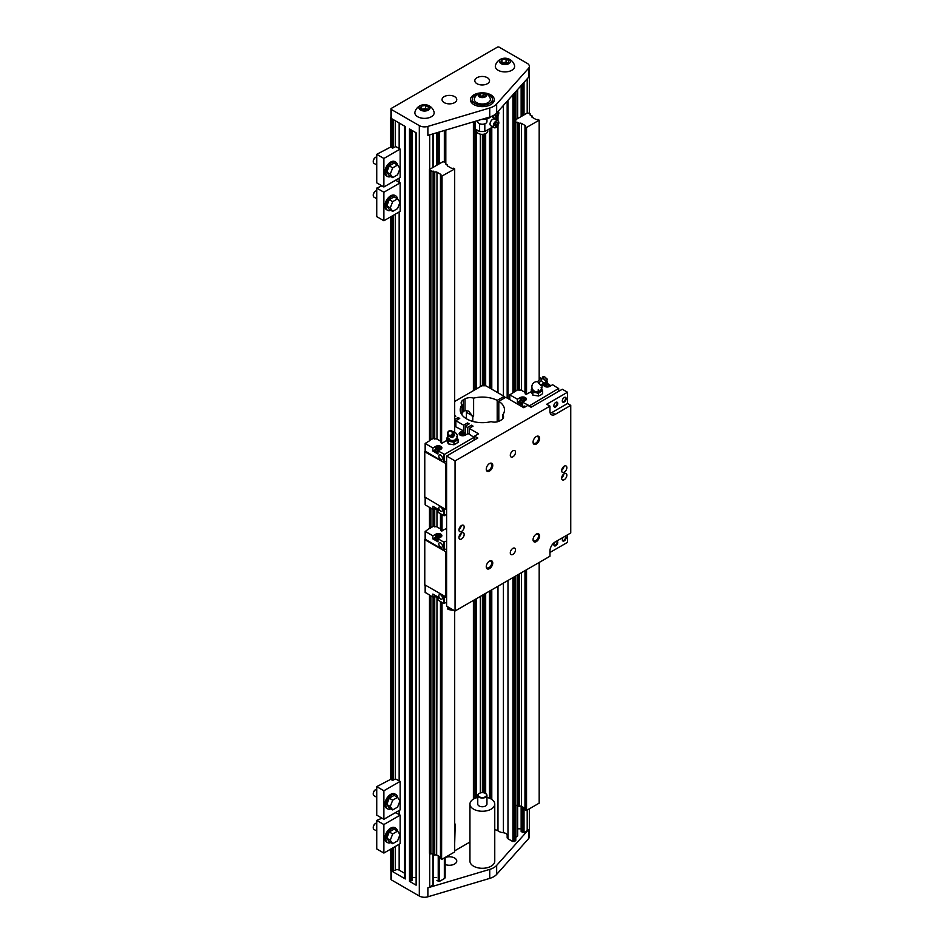 <?xml version="1.0" encoding="UTF-8"?>
<svg xmlns="http://www.w3.org/2000/svg" width="944" height="944" viewBox="0 0 944 944"><rect width="100%" height="100%" fill="white"/><g stroke="black" fill="none" stroke-linecap="round" stroke-linejoin="round"><path stroke-width="1.42" d="M500.875 62.021L503.884 63.755L507.978 63.118L509.076 60.746L506.078 59.012L501.972 59.649L500.875 62.021M507.813 63.142L506.078 62.139L502.137 62.752M441.603 176.257L454.689 168.964L453.486 168.197A1.876 1.086 180 0 1 451.126 168.056L447.621 166.038A1.876 1.086 180 0 1 447.196 165.342A1.876 1.086 180 0 1 447.515 164.74L445.78 164.032L445.485 162.321L442.937 161.707L432.895 167.501L429.485 169.472L429.485 170.345L434.736 172.115A1.876 1.086 180 0 1 436.978 172.186L440.47 174.203A1.876 1.086 180 0 1 441.025 174.97A1.876 1.086 180 0 1 440.718 175.572L441.603 176.257L441.603 443.184L442.04 176.257M440.718 601.647L440.754 858.733L441.603 859.229L441.603 602.166M446.606 528.357L441.603 530.988L441.603 514.35M441.603 859.229L442.04 602.414M442.04 530.988L442.04 514.61M433.662 596.691L433.662 854.532L434.736 855.087A1.876 1.086 180 0 1 436.978 855.146L440.47 857.164A1.876 1.086 180 0 1 440.671 857.305M429.485 595.168L429.485 853.305L433.662 854.308M442.04 859.229L454.689 851.925L454.689 610.803M454.689 432.187L454.689 168.964M436.659 855.028L436.978 597.788M440.671 529.065A1.876 1.086 0 0 0 440.47 528.935L436.978 526.917L436.978 509.972M433.662 171.56L433.662 438.488L434.736 439.031A1.876 1.086 180 0 1 436.978 439.102L436.978 172.186M436.978 526.917A1.876 1.086 0 0 0 434.736 526.846L433.662 526.292L433.662 508.887M429.485 528.251L429.485 507.365M433.662 438.264L429.485 440.447L429.485 170.345M436.93 880.61L439.526 881.354L444.341 878.581A2.761 1.593 0 0 0 445.143 877.448L445.143 857.435M390.958 870.651L390.958 879.324A1.381 0.791 0 0 0 391.359 879.891L419.313 896.033A7.351 4.248 0 0 0 427.88 896.8L427.88 887.797A7.351 4.248 0 0 0 429.709 887.018L433.166 884.811L433.166 853.99M427.88 887.797L489.735 869.389A16.083 9.287 0 0 0 496.662 865.388L528.546 829.682A7.351 4.248 0 0 1 527.2 830.732L527.2 810.058M521.147 806.247L521.147 831.452L524.026 832.573L527.2 830.732M517.666 828.797L521.147 828.797M515.778 837.328L517.666 836.03L517.666 805.208M494.762 829.811A4.59 2.655 180 0 1 497.984 830.838A8.826 5.098 0 0 0 503.4 832.75A4.59 2.655 180 0 1 507.164 835.357L507.164 837.647A2.761 1.593 0 0 0 507.978 838.768L512.911 841.611L515.778 840.49L515.778 575.97M454.689 850.839L469.947 842.024M433.166 877.578L436.659 877.578M477.758 797.432A12.414 7.163 0 0 0 473.581 799.025A12.414 7.163 0 0 0 469.947 804.087L469.947 861.129A12.414 7.163 0 0 0 482.36 868.291A12.414 7.163 0 0 0 494.762 861.129L494.762 804.087A12.414 7.163 0 0 0 491.128 799.025A12.414 7.163 0 0 0 486.951 797.432M445.143 864.48A7.351 4.248 0 0 0 452.778 864.787A7.351 4.248 0 0 0 456.754 861.022A7.351 4.248 0 0 0 452.778 857.246A7.351 4.248 0 0 0 445.143 857.553M528.546 68.287L528.546 77.29L496.662 112.997A16.083 9.287 180 0 1 489.735 116.997L427.88 135.405L427.88 126.402A7.351 4.248 180 0 1 419.313 125.623L391.359 109.492A1.381 0.791 180 0 1 391.359 108.371L497.311 47.2A1.381 0.791 180 0 1 499.258 47.2L527.2 63.331A7.351 4.248 180 0 1 529.36 66.34A7.351 4.248 180 0 1 528.546 68.287L496.662 103.993A16.083 9.287 180 0 1 489.735 107.994L427.88 126.402M507.164 398.097L507.164 101.22L507.164 398.097M515.778 119.652L527.425 112.926L529.985 113.54L530.28 115.239L532.003 115.959A1.876 1.086 0 0 0 531.696 116.56A1.876 1.086 0 0 0 532.121 117.245L535.626 119.274A1.876 1.086 0 0 0 537.986 119.404L539.177 120.183L526.54 127.475L525.206 126.779A1.876 1.086 0 0 0 525.513 126.189A1.876 1.086 0 0 0 524.97 125.422L521.466 123.404A1.876 1.086 0 0 0 519.235 123.334L515.778 122.248M404.528 873.235L399.159 870.132A2.761 1.593 180 0 0 395.265 870.132L392.02 871.265L405.342 878.958L405.342 126.567L392.02 118.873L392.02 147.771M416.127 132.797L409.495 128.962L409.495 881.354L416.127 885.189L416.127 132.797M390.958 117.233L390.45 117.752L391.359 118.496A1.381 0.791 180 0 1 390.958 117.929L390.958 108.926M390.45 849.281L390.45 870.132L391.359 870.887L391.359 879.891M415.856 132.644L416.127 885.189M412.363 877.578L415.856 877.578M409.495 881.354L412.363 880.233L412.363 130.626M404.528 126.095L404.528 877.826A2.761 1.593 0 0 0 405.342 878.958M427.88 896.8L489.735 878.392A16.083 9.287 0 0 0 496.662 874.392L528.546 838.685A7.351 4.248 0 0 0 529.36 836.738L529.36 808.819M493.653 101.987A11.953 6.903 0 0 0 492.473 100.56M472.248 100.56A11.953 6.903 0 0 0 471.068 101.987M477.841 94.14A10.113 5.841 0 0 0 472.248 99.356A10.113 5.841 0 0 0 475.21 103.486A10.113 5.841 0 0 0 486.231 104.749A10.113 5.841 0 0 0 492.473 99.356A10.113 5.841 0 0 0 486.88 94.14M476.673 102.648A8.048 4.649 0 0 0 486.136 103.462A8.048 4.649 0 0 0 490.255 98.471A8.331 8.331 0 0 0 474.466 98.471A8.048 4.649 0 0 0 476.673 102.648M434.039 111.923A9.652 5.57 180 0 1 428.895 117.764A9.652 5.57 180 0 1 417.685 116.737A9.652 5.57 180 0 1 414.982 111.923A9.888 9.888 0 0 1 434.039 111.923M483.281 92.854A11.953 6.903 180 0 1 494.314 99.734A11.953 6.903 180 0 1 486.927 106.106A11.953 6.903 180 0 1 473.912 104.619A11.953 6.903 180 0 1 470.407 99.734A11.953 6.903 180 0 1 481.44 92.854M487.364 77.703A7.351 4.248 0 0 0 479.351 76.783A7.351 4.248 0 0 0 474.808 80.712A7.351 4.248 0 0 0 482.16 84.96A7.351 4.248 0 0 0 489.523 80.712A7.351 4.248 0 0 0 487.364 77.703M444.211 102.625A7.351 4.248 180 0 1 442.052 99.627A7.351 4.248 180 0 1 449.403 95.379A7.351 4.248 180 0 1 456.754 99.627A7.351 4.248 180 0 1 452.223 103.545A7.351 4.248 180 0 1 444.211 102.625M514.515 65.466A9.652 5.57 180 0 1 509.359 71.307A9.652 5.57 180 0 1 498.149 70.281A9.652 5.57 180 0 1 495.447 65.466A9.888 9.888 0 0 1 514.515 65.466M481.523 119.44A10.113 5.841 0 0 0 491.128 116.525M469.947 804.087A12.414 7.163 0 0 0 482.36 811.25A12.414 7.163 0 0 0 494.762 804.087M539.177 562.459L539.177 803.143L526.54 810.448L525.159 809.834L525.206 570.518L525.242 809.952M525.159 808.524A1.876 1.086 0 0 0 524.97 808.383L521.466 806.365A1.876 1.086 0 0 0 519.235 806.294L518.15 805.751L518.15 574.589L518.15 805.527L515.778 805.208M530.115 115.015L530.115 113.717M525.159 392.468A1.876 1.086 0 0 0 524.97 392.338L521.466 390.32A1.876 1.086 0 0 0 519.235 390.25L518.15 389.707L518.15 122.567M518.15 389.707L518.15 122.779M521.418 831.817L521.466 572.678M521.466 390.32L521.466 123.404M526.091 810.448L526.091 570.011M531.319 391.642L526.091 394.391L526.091 127.475M526.54 810.448L526.54 569.751M526.54 394.391L526.54 127.475M539.177 380.019L539.177 120.183M477.758 120.561L477.758 121.575A4.59 2.655 0 0 0 479.104 123.452A4.59 2.655 0 0 0 485.605 123.452A4.59 2.655 0 0 0 486.951 121.575L486.951 118.814M479.245 123.522A4.224 2.443 0 0 0 479.363 123.605L479.363 123.605A4.224 2.443 0 0 0 485.346 123.605A4.224 2.443 0 0 0 485.476 123.522M501.972 59.649L501.972 62.658M506.078 59.012L506.078 62.139M501.075 63.637A5.511 3.186 0 0 0 510.303 62.21A5.511 3.186 0 0 0 503.553 58.304A5.511 3.186 0 0 0 501.075 63.637M427.349 109.598L425.614 108.595L421.673 109.209M421.508 106.106L420.41 108.477L423.408 110.212L427.514 109.575L428.611 107.203L425.614 105.468L421.508 106.106L421.508 109.115M425.614 105.468L425.614 108.595M420.611 110.094A5.511 3.186 0 0 0 429.839 108.666A5.511 3.186 0 0 0 423.089 104.76A5.511 3.186 0 0 0 420.611 110.094M479.434 96.925A4.142 2.384 0 0 0 486.349 95.851A4.142 2.384 0 0 0 481.287 92.925A4.142 2.384 0 0 0 479.434 96.925M479.281 95.71L481.534 97.008L484.614 96.536L485.44 94.754L483.186 93.456L480.107 93.928L479.281 95.71M483.186 93.456L483.186 95.792L480.225 96.253M484.484 96.548L483.186 95.792M480.107 93.928L480.107 96.182M479.245 793.432A4.59 2.655 0 0 0 479.104 793.515A4.59 2.655 0 0 0 477.758 795.391L477.758 804.087A4.59 2.655 0 0 0 479.104 805.964A4.59 2.655 0 0 0 484.119 806.542A4.59 2.655 0 0 0 486.951 804.087L486.951 795.391A4.59 2.655 0 0 0 485.605 793.515A4.59 2.655 0 0 0 485.476 793.432M477.758 795.391A4.59 2.655 0 0 0 479.104 797.267A4.59 2.655 0 0 0 484.119 797.833A4.59 2.655 0 0 0 486.951 795.391M479.104 793.515L479.363 793.361A4.224 2.443 0 0 0 479.363 796.807A4.224 2.443 0 0 0 485.346 796.807A4.224 2.443 0 0 0 485.346 793.361A4.224 2.443 0 0 0 479.363 793.361L479.104 793.515M498.81 421.319L498.81 401.318L505.795 397.294L523.826 407.714L527.861 405.377L531.106 407.253L562.305 389.247L567.509 392.244L546.706 404.256L549.951 406.132L549.951 411.383A7.351 4.248 120 0 0 551.473 414.746A7.351 4.248 120 0 0 555.155 414.392L570.754 405.377L570.754 532.971L555.155 541.974A7.351 4.248 -60 0 0 549.951 550.977L549.951 556.24L455.055 611.016L455.055 460.92L549.951 406.132M567.509 534.847L567.509 542.352L549.951 552.476M454.689 419.478L458.111 417.508L459.74 418.44L455.846 420.694L463.646 425.189L467.54 422.947L469.168 423.88L465.262 426.133L467.54 427.443L471.434 425.189L473.062 426.133L469.168 428.387L478.584 433.827L474.561 436.152L477.806 438.028L446.606 456.035L446.606 606.142L455.055 611.016M466.1 410.392A7.351 4.248 120 0 1 466.43 412.327L466.43 418.77M472.779 421.413L472.779 416.363L468.672 411.136L465.003 410.605A7.351 4.248 120 0 0 464.165 411.006A7.351 4.248 120 0 0 463.315 411.572L462.005 413.201M502.715 418.876L502.715 414.935A7.351 4.248 180 0 1 503.553 416.906A7.351 4.248 180 0 1 501.406 419.903L499.718 420.882A7.351 4.248 180 0 1 491.092 421.638A22.149 12.791 180 0 1 460.212 409.885A22.149 12.791 180 0 1 462.005 404.834A7.351 4.248 180 0 1 461.156 402.864A7.351 4.248 180 0 1 463.315 399.867L465.003 398.887A7.351 4.248 180 0 1 473.617 398.132A22.149 12.791 180 0 1 497.193 400.386L504.167 396.362L504.167 398.238M471.717 415.749A7.351 4.248 0 0 1 473.617 416.139L473.617 398.132M454.689 401.471L481.9 385.754L485.806 385.754L504.167 396.362M473.617 416.139A22.149 12.791 0 0 0 472.779 416.363M497.193 400.386L497.193 421.826M498.81 419.183A2.761 1.593 -60 0 1 498.125 417.862A2.761 1.593 -60 0 1 498.81 415.738M498.81 401.318A22.149 12.791 180 0 1 504.509 409.885A22.149 12.791 180 0 1 502.715 414.935M462.005 414.935L462.005 404.834M446.606 456.035L455.055 460.92M454.689 416.859L455.846 416.186L454.689 415.525M469.168 428.387L469.168 434.122M465.262 426.133L465.262 433.721M467.54 427.443L467.54 433.862M498.125 417.637A2.266 1.31 120 0 0 498.585 418.487A2.266 1.31 120 0 0 498.81 418.57M474.561 436.152L474.561 439.904M461.557 525.466A3.682 2.124 -60 0 1 463.398 525.277A3.682 2.124 -60 0 1 463.398 529.525A3.682 2.124 -60 0 1 459.716 531.649A3.682 2.124 -60 0 1 459.162 528.699A3.682 2.124 -60 0 1 461.557 525.466M461.557 538.977A3.682 2.124 120 0 0 463.964 535.732A3.682 2.124 120 0 0 463.398 532.782A3.682 2.124 120 0 0 459.716 534.906A3.682 2.124 120 0 0 459.716 539.154A3.682 2.124 120 0 0 461.557 538.977M564.252 466.171A3.682 2.124 120 0 0 561.857 469.416A3.682 2.124 120 0 0 562.412 472.354A3.682 2.124 120 0 0 566.093 470.242A3.682 2.124 120 0 0 566.093 465.994A3.682 2.124 120 0 0 564.252 466.171M564.252 479.682A3.682 2.124 -60 0 1 562.412 479.859A3.682 2.124 -60 0 1 562.412 475.623A3.682 2.124 -60 0 1 566.093 473.499A3.682 2.124 -60 0 1 566.66 476.437A3.682 2.124 -60 0 1 564.252 479.682M489.511 463.551A4.59 2.655 -60 0 1 492.756 465.427A4.59 2.655 -60 0 1 489.511 471.056A4.59 2.655 -60 0 1 486.254 469.18A4.59 2.655 -60 0 1 489.511 463.551L488.98 463.846M489.511 568.618A4.59 2.655 120 0 0 492.756 562.99A4.59 2.655 120 0 0 489.511 561.114A4.59 2.655 120 0 0 486.254 566.742A4.59 2.655 120 0 0 489.511 568.618M536.31 436.529L536.31 436.529A4.59 2.655 120 0 0 533.053 442.158A4.59 2.655 120 0 0 536.31 444.034A4.59 2.655 120 0 0 539.555 438.405A4.59 2.655 120 0 0 536.31 436.529L535.779 436.836M536.31 541.596A4.59 2.655 -60 0 1 533.053 539.72A4.59 2.655 -60 0 1 536.31 534.092A4.59 2.655 -60 0 1 539.555 535.968A4.59 2.655 -60 0 1 536.31 541.596M512.911 450.784A3.682 2.124 120 0 0 510.503 454.029A3.682 2.124 120 0 0 511.058 456.979A3.682 2.124 120 0 0 514.751 454.855A3.682 2.124 120 0 0 514.751 450.595A3.682 2.124 120 0 0 512.911 450.784M512.911 554.364A3.682 2.124 -60 0 1 511.058 554.553A3.682 2.124 -60 0 1 511.058 550.293A3.682 2.124 -60 0 1 514.751 548.169A3.682 2.124 -60 0 1 515.318 551.119A3.682 2.124 -60 0 1 512.911 554.364M570.754 405.377L567.509 403.501L567.509 392.244M458.111 417.508L458.111 419.384M455.846 420.694L455.846 426.428M467.54 422.947L467.54 424.824M463.646 425.189L463.646 432.73M471.434 425.189L471.434 427.066M424.776 584.796L446.606 597.304M435.562 595.593L432.895 597.139L432.895 594.059L437.969 596.986L437.969 600.065L443.881 603.476L446.606 602.272M425.296 592.372L432.895 597.139M450.335 608.29L447.562 608.16L447.975 609.411L452.27 610.225L447.975 609.411M442.453 597.93A2.572 1.487 60 0 1 441.922 599.098A2.572 1.487 60 0 1 439.939 598.413A2.572 1.487 60 0 1 438.807 595.817A2.572 1.487 60 0 1 439.349 594.649A2.572 1.487 60 0 1 441.332 595.334A2.572 1.487 60 0 1 442.453 597.93M438.889 597.965L437.603 598L437.603 596.785L437.603 598L436.671 597.623L435.727 595.699L435.727 596.915M432.895 535.814L435.762 534.174A3.587 2.065 180 0 1 440.824 534.174A3.587 2.065 180 0 1 441.875 535.637A3.587 2.065 180 0 1 440.824 537.101L437.969 538.753L437.969 541.821L432.895 538.894L432.895 535.814L425.296 531.425L425.296 539.307L443.881 550.045L446.606 548.842M446.606 540.959L443.881 542.163L437.969 538.753M441.603 530.988L440.718 530.292M433.662 526.068L429.485 528.628M425.296 531.425L429.485 528.262M435.337 537.49L432.895 538.894M438.807 543.968A2.572 1.487 60 0 1 439.349 542.788A2.572 1.487 60 0 1 441.332 543.473A2.572 1.487 60 0 1 442.453 546.069A2.572 1.487 60 0 1 441.922 547.237A2.572 1.487 60 0 1 439.939 546.552A2.572 1.487 60 0 1 438.807 543.968M437.969 540.558A3.221 1.853 180 0 1 436.022 540.027A3.221 1.853 180 0 1 435.078 538.705A3.221 1.853 180 0 1 435.101 538.469M435.727 537.101A3.221 1.853 0 0 0 435.078 538.222A3.221 1.853 0 0 0 436.022 539.531A3.221 1.853 0 0 0 437.969 540.074M435.727 537.112A3.127 1.805 0 0 0 436.081 539.425A3.127 1.805 0 0 0 437.969 539.944M435.727 538.54L435.727 536.463L437.603 537.537L437.603 539.626L437.603 537.537L438.889 537.171A2.301 1.322 180 0 1 436.671 536.829A2.301 1.322 180 0 1 436.069 535.555A2.301 1.322 180 0 1 437.697 534.611L436.423 534.977A2.655 1.534 0 0 0 436.411 534.977L435.727 538.54L437.969 539.567M438.984 534.587A2.655 1.534 0 0 0 438.972 534.587L437.697 534.611A2.301 1.322 180 0 1 439.916 534.953L438.984 534.587M440.848 535.673A2.655 1.534 0 0 0 440.848 535.661L439.916 534.953A2.301 1.322 180 0 1 440.506 536.239A2.301 1.322 180 0 1 438.889 537.171L440.164 537.478L440.848 535.673L440.848 537.077M437.32 536.463A1.381 0.791 180 0 1 439.267 535.331A1.381 0.791 180 0 1 437.32 536.463M425.154 539.012L424.776 539.614L445.804 551.744L445.804 597.304M445.804 551.744L446.606 551.744M446.606 461.026L443.881 462.23L425.296 451.126M425.154 451.197L424.776 451.798L446.606 463.941M429.485 440.824L425.154 443.432L432.895 448.011L432.895 451.09L437.969 454.017L437.969 450.937L444.53 454.347L474.041 437.32L474.041 440.199M454.689 426.275L463.056 430.594L460.2 432.246A3.587 2.065 0 0 0 459.15 433.709A3.587 2.065 0 0 0 460.2 435.172A3.587 2.065 0 0 0 465.262 435.172L468.13 433.52L474.041 437.32M442.453 458.253A2.572 1.487 -120 0 0 441.332 455.669A2.572 1.487 -120 0 0 439.349 454.973A2.572 1.487 -120 0 0 438.807 456.153A2.572 1.487 -120 0 0 439.939 458.749A2.572 1.487 -120 0 0 441.922 459.433A2.572 1.487 -120 0 0 442.453 458.253M437.969 450.937L440.824 449.285A3.587 2.065 0 0 0 441.875 447.822A3.587 2.065 0 0 0 440.824 446.359A3.587 2.065 0 0 0 435.762 446.359L432.895 448.011M432.895 451.09L435.337 449.674M435.101 450.654A3.221 1.853 0 0 0 435.078 450.902A3.221 1.853 0 0 0 436.022 452.211A3.221 1.853 0 0 0 437.969 452.742M437.969 452.259A3.221 1.853 180 0 1 436.022 451.728A3.221 1.853 180 0 1 435.078 450.406A3.221 1.853 180 0 1 435.727 449.285A3.127 1.805 180 0 0 436.081 451.61A3.127 1.805 180 0 0 437.969 452.129M463.056 432.635L463.056 430.594M462.041 435.739L460.165 434.535L460.849 433.06L462.135 432.694A2.301 1.322 0 0 0 460.507 433.626A2.301 1.322 0 0 0 461.109 434.913A2.301 1.322 0 0 0 463.327 435.255L462.041 435.75M464.601 435.479L463.327 435.255A2.301 1.322 0 0 0 464.955 434.323L464.601 435.479M463.41 432.659A2.655 1.534 180 0 1 463.421 432.659L464.354 433.036A2.301 1.322 0 0 0 462.135 432.694L463.41 432.659M465.298 435.16L465.298 433.744A2.655 1.534 180 0 1 465.298 433.744L464.955 434.323A2.301 1.322 0 0 0 464.354 433.036L465.286 433.744M442.04 443.184L446.819 440.423M440.718 442.488L441.603 443.184M436.978 439.102L440.47 441.119A1.876 1.086 180 0 1 440.671 441.249M447.775 437.414A5.05 2.915 0 0 0 447.574 439.267L448.329 441.273L453.97 442.146L458.1 439.762L458.1 442.394L453.97 444.777L448.329 443.904L446.819 440.647L446.819 438.016L447.574 439.267A5.05 2.915 0 0 0 451.149 441.332A5.05 2.915 0 0 0 456.035 440.577A5.05 2.915 0 0 0 457.344 437.756L456.589 436.506M458.1 439.762L457.344 437.756A5.05 2.915 0 0 0 457.144 437.414M447.716 437.249L446.819 438.016M450.748 440.27A5.05 5.05 0 0 1 447.609 434.087A5.05 5.05 0 0 0 449.816 439.821L449.816 439.821A3.623 2.1 0 0 0 451.527 440.411A3.623 2.1 0 0 0 455.102 439.821L455.94 438.96M453.97 442.146L453.97 444.777M448.329 441.273L448.329 443.904M452.459 431.384A5.05 3.988 24.9 0 1 457.344 436.27A5.05 3.988 24.9 0 1 457.049 437.638A5.05 5.05 0 0 1 455.102 439.821M448.483 435.526L448.872 436.411L451.952 436.883L453.993 434.441L452.955 431.526L451.256 431.125M449.816 436.128A2.832 2.738 135 0 1 447.598 432.954A2.832 2.738 135 0 1 450.843 430.629A2.832 2.738 135 0 1 453.061 433.803A2.832 2.738 135 0 1 449.816 436.128M449.722 435.314A2.195 2.124 135 0 1 448.011 432.848A2.195 2.124 135 0 1 450.524 431.042A2.195 2.124 135 0 1 452.247 433.508A2.195 2.124 135 0 1 449.722 435.314M452.955 431.526L454.666 435.125L453.686 436.388L452.624 437.568L448.872 436.411M452.624 437.568L451.952 436.883M454.666 435.125L453.993 434.441M463.705 433.414A1.381 0.791 0 0 0 461.758 434.535A1.381 0.791 0 0 0 463.705 433.414M437.969 451.763L435.727 450.736L435.727 448.648L435.727 450.736M438.972 446.772A2.655 1.534 180 0 1 438.984 446.772L440.848 447.857L440.164 449.332L437.603 449.733L437.603 451.81L437.603 449.733L436.671 449.025A2.301 1.322 0 0 0 438.889 449.368A2.301 1.322 0 0 0 440.506 448.424A2.301 1.322 0 0 0 439.916 447.149A2.301 1.322 0 0 0 437.697 446.807L438.972 446.772M436.423 447.173L437.697 446.807A2.301 1.322 0 0 0 436.069 447.739L436.411 447.173A2.655 1.534 180 0 1 436.423 447.173M440.848 449.273L440.848 447.857M435.727 448.648L436.069 447.739A2.301 1.322 0 0 0 436.671 449.025L435.727 448.648M439.267 447.527A1.381 0.791 0 0 0 437.32 448.648A1.381 0.791 0 0 0 439.267 447.527M446.606 514.468L443.881 515.672L437.969 512.25L437.969 509.182L432.895 506.255L432.895 509.323L435.562 507.789M432.895 509.323L425.296 504.934L425.296 497.653M438.807 508.014A2.572 1.487 -120 0 0 439.939 510.598A2.572 1.487 -120 0 0 441.922 511.294A2.572 1.487 -120 0 0 442.453 510.114A2.572 1.487 -120 0 0 441.332 507.53A2.572 1.487 -120 0 0 439.349 506.834A2.572 1.487 -120 0 0 438.807 508.014M435.727 509.099L435.727 509.111A2.655 1.534 0 0 0 435.727 509.111L437.603 510.185L437.603 508.969L437.603 510.185L438.889 510.161M424.776 496.981L445.804 509.5L445.804 463.941M445.804 509.5L446.606 509.5M549.786 384.963L548.853 384.255A2.301 1.322 180 0 1 549.443 385.541A2.301 1.322 180 0 1 547.815 386.474L549.101 386.698L549.786 384.963L549.786 386.379L552.618 384.739L558.529 388.527L529.029 406.062M517.395 399.229L520.25 397.577A3.587 2.065 180 0 1 525.324 397.577A3.587 2.065 180 0 1 526.374 399.041A3.587 2.065 180 0 1 525.324 400.504L522.457 402.156L522.457 405.236L517.395 402.309L517.395 399.229L509.784 394.84L509.784 399.607M529.029 405.566L522.457 402.156M549.762 386.391A3.587 2.065 180 0 1 544.688 386.391A3.587 2.065 180 0 1 543.638 384.928A3.587 2.065 180 0 1 543.756 384.42M544.723 383.453L547.555 381.813L547.555 383.854M539.177 377.494L541.514 378.332M546.139 380.998L547.555 381.813M526.091 394.391L525.206 393.707M518.15 389.483L509.784 394.84M532.829 395.123L538.469 395.996L540.534 395.17L542.599 393.613L542.599 390.969L540.534 391.795A5.05 2.915 180 0 1 535.649 392.551L532.829 392.48L532.829 395.123L531.319 391.866L531.319 389.235L532.204 388.468M541.644 388.633A5.05 2.915 180 0 1 541.844 388.975A5.05 2.915 180 0 1 540.534 391.795L538.469 393.353L538.469 395.996M538.469 393.353L535.649 392.551A5.05 2.915 180 0 1 532.074 390.486A5.05 2.915 180 0 1 532.274 388.633M532.829 392.48L531.319 389.235M541.089 387.724L542.599 390.969M541.903 385.695A5.05 5.05 0 0 1 539.59 391.04A3.623 2.1 180 0 1 537.891 391.63A3.623 2.1 180 0 1 534.316 391.04L534.316 391.04A5.05 5.05 0 0 1 537.974 381.777M538.068 382.167L538.068 382.143A2.761 0.708 45 0 0 538.068 382.167A2.761 0.708 45 0 0 538.151 382.355A2.761 0.708 45 0 0 539.708 384.338A2.761 0.708 45 0 0 541.526 385.612L541.526 385.612M538.151 382.355L541.018 385.258L543.543 382.733L541.254 380.55L541.455 379.04L540.428 378.768L541.903 379.181M537.903 381.293L540.428 378.768M542.67 377.942L545.75 381.01M544.192 376.42L543.012 376.715A2.832 0.732 45 0 0 542.859 376.88A2.832 0.732 45 0 0 542.977 377.435A2.832 0.732 45 0 0 544.865 379.736A2.832 0.732 45 0 0 546.812 380.833A2.832 0.732 45 0 0 546.965 380.668L547.166 379.051L544.192 376.42L547.26 379.488M545.726 381.105L545.018 383.146L543.543 382.733M541.596 385.636L541.018 385.258L542.493 385.671L545.018 383.146M538.729 383.075L541.254 380.55M519.825 400.893L517.395 402.309M522.457 403.961A3.221 1.853 180 0 1 520.51 403.43A3.221 1.853 180 0 1 519.566 402.12A3.221 1.853 180 0 1 519.601 401.873M522.457 403.348A3.127 1.805 0 0 1 520.581 402.828A3.127 1.805 0 0 1 520.227 400.516A3.221 1.853 0 0 0 519.566 401.625A3.221 1.853 0 0 0 520.51 402.946A3.221 1.853 0 0 0 522.457 403.477M523.306 407.407A2.572 1.487 60 0 1 523.306 407.371A2.572 1.487 60 0 1 523.837 406.191A2.572 1.487 60 0 1 525.607 406.675M520.227 401.955L520.227 401.943A2.655 1.534 180 0 1 520.227 401.943L522.457 402.982M525.348 399.076L523.472 397.99L520.911 398.38A2.655 1.534 0 0 0 520.911 398.392L520.569 398.958A2.301 1.322 180 0 1 522.197 398.026A2.301 1.322 180 0 1 524.416 398.368A2.301 1.322 180 0 1 525.006 399.642L525.348 400.492M524.663 400.551L525.006 399.642A2.301 1.322 180 0 1 523.377 400.586L524.663 400.551M520.227 399.867L521.159 400.244A2.301 1.322 180 0 1 520.569 398.958L520.227 399.867M522.103 403.029L522.103 400.952L522.103 403.029M522.103 400.952L523.377 400.586A2.301 1.322 180 0 1 521.159 400.244L522.103 400.952M521.808 399.867A1.381 0.791 180 0 1 523.767 398.734A1.381 0.791 180 0 1 521.808 399.867M458.985 529.549A3.682 2.124 120 0 0 461.215 525.69M544.664 385.754L546.541 386.839L547.815 386.474A2.301 1.322 180 0 1 545.597 386.131A2.301 1.322 180 0 1 545.007 384.845L544.664 385.754M545.349 384.279L545.007 384.845A2.301 1.322 180 0 1 546.635 383.913L545.349 384.279M547.909 383.878L546.635 383.913A2.301 1.322 180 0 1 548.853 384.255L547.909 383.878M546.246 385.754A1.381 0.791 180 0 1 548.204 384.633A1.381 0.791 180 0 1 546.246 385.754M461.215 533.195A3.682 2.124 -60 0 1 458.985 537.053M563.91 466.407A3.682 2.124 -60 0 1 561.68 470.265M561.68 477.77A3.682 2.124 120 0 0 563.91 473.912M486.266 468.849A3.847 2.218 120 0 0 487.057 470.324A3.847 2.218 120 0 0 488.98 470.136A3.847 2.218 120 0 0 491.494 466.749A3.847 2.218 120 0 0 490.904 463.657A3.847 2.218 120 0 0 489.228 463.716M489.228 561.291A3.847 2.218 -60 0 1 490.904 561.232A3.847 2.218 -60 0 1 491.494 564.311A3.847 2.218 -60 0 1 488.98 567.698A3.847 2.218 -60 0 1 487.057 567.899A3.847 2.218 -60 0 1 486.266 566.412M536.027 436.694A3.847 2.218 -60 0 1 537.702 436.647A3.847 2.218 -60 0 1 538.292 439.727A3.847 2.218 -60 0 1 535.779 443.114A3.847 2.218 -60 0 1 533.856 443.314A3.847 2.218 -60 0 1 533.065 441.827M533.065 539.402A3.847 2.218 120 0 0 533.856 540.877A3.847 2.218 120 0 0 535.779 540.688A3.847 2.218 120 0 0 538.292 537.289A3.847 2.218 120 0 0 537.702 534.21A3.847 2.218 120 0 0 536.027 534.269M555.615 402.498A2.266 1.31 -60 0 1 556.582 402.474A2.266 1.31 -60 0 1 556.925 404.28A2.266 1.31 -60 0 1 555.45 406.274A2.266 1.31 -60 0 1 554.317 406.38A2.266 1.31 -60 0 1 553.868 405.542M555.804 406.888A2.761 1.593 120 0 0 557.751 403.501A2.761 1.593 120 0 0 555.804 402.38A2.761 1.593 120 0 0 553.857 405.755A2.761 1.593 120 0 0 555.804 406.888M564.064 397.613A2.266 1.31 -60 0 1 565.031 397.589A2.266 1.31 -60 0 1 565.373 399.406A2.266 1.31 -60 0 1 563.898 401.401A2.266 1.31 -60 0 1 562.777 401.507A2.266 1.31 -60 0 1 562.317 400.657M564.252 402.002A2.761 1.593 120 0 0 566.199 398.628A2.761 1.593 120 0 0 564.252 397.507A2.761 1.593 120 0 0 562.305 400.881A2.761 1.593 120 0 0 564.252 402.002M553.868 544.381A2.266 1.31 120 0 0 554.317 545.231A2.266 1.31 120 0 0 556.582 543.921A2.266 1.31 120 0 0 556.582 541.313A2.266 1.31 120 0 0 556.417 541.242M556.877 540.983A2.761 1.593 -60 0 1 556.724 544.924A2.761 1.593 -60 0 1 553.857 544.605A2.761 1.593 -60 0 1 554.694 542.257M562.317 539.508A2.266 1.31 120 0 0 562.777 540.357A2.266 1.31 120 0 0 565.031 539.048A2.266 1.31 120 0 0 565.031 536.44A2.266 1.31 120 0 0 564.866 536.369M565.326 536.098A2.761 1.593 -60 0 1 565.173 540.051A2.761 1.593 -60 0 1 562.305 539.72A2.761 1.593 -60 0 1 563.179 537.348M550.234 413.153A7.351 4.248 120 0 0 551.91 412.516L567.509 403.501M496.709 120.148L496.709 117.257M492.803 126.921L484.815 131.535L479.611 131.535L475.068 128.903L475.068 121.363M498.007 120.903L494.762 119.027A3.906 2.254 120 0 0 492.803 119.215A3.906 2.254 120 0 0 490.255 122.661A3.906 2.254 120 0 0 490.856 125.788L494.101 127.664A3.906 2.254 -60 0 1 493.5 124.537A3.906 2.254 -60 0 1 496.06 121.092A3.906 2.254 -60 0 1 498.007 120.903A3.906 2.254 -60 0 1 498.007 125.41A3.906 2.254 -60 0 1 494.101 127.664M484.815 131.535L484.815 123.865M479.611 131.535L479.611 123.735M494.739 114.908L495.352 114.212M494.739 124.667L495.742 122.968M497.559 123.416L496.804 125.351L495.305 126.225L494.55 125.151L495.305 123.216L496.804 122.354L497.559 123.416L496.261 122.673M496.804 125.351L495.187 124.419M496.898 112.725L497.559 113.658L496.568 113.091M497.559 113.658L496.804 115.593L495.187 114.661M496.804 115.593L495.305 116.466L494.868 114.578M498.196 111.274A3.906 2.254 -60 0 1 497.913 115.829A3.906 2.254 -60 0 1 494.101 117.917A3.906 2.254 -60 0 1 493.334 115.534M487.729 129.847L487.729 131.157A5.511 3.186 180 0 1 484.319 134.095A5.511 3.186 180 0 1 478.313 133.411A5.511 3.186 180 0 1 476.696 131.157L476.696 129.847M454.689 824.383L454.689 820.784M454.689 843.145L455.209 824.088M397.471 831.074A8.272 4.779 120 0 0 395.831 828.266A8.272 4.779 120 0 0 391.689 828.667A8.272 4.779 120 0 0 386.285 835.959A8.272 4.779 120 0 0 387.547 842.591A8.272 4.779 120 0 0 390.804 842.614M397.577 831.121L394.132 829.139L389.247 831.959L386.816 838.237L389.247 841.706L392.692 843.7L397.577 840.88L400.008 834.602L397.577 831.121L392.692 833.941L390.261 840.231L386.816 838.237M392.669 814.224L395.784 812.642L400.138 815.156L383.889 824.537L376.739 820.419L381.942 818.165M392.692 833.941L389.247 831.959M390.261 840.231L392.692 843.7M375.629 823.404A3.103 1.794 120 0 0 375.441 823.51L375.441 823.51A3.103 1.794 120 0 0 373.246 827.31A3.103 1.794 120 0 0 373.258 827.534M376.739 822.944A3.682 2.124 120 0 0 375.842 823.274L375.842 823.274A3.682 2.124 120 0 0 373.246 827.782A3.682 2.124 120 0 0 374.013 829.457L376.739 831.039M400.138 815.156L400.138 843.676L383.889 853.057L376.739 848.939L376.739 820.419M395.831 828.266L394.852 827.699A8.272 4.779 120 0 0 390.71 828.112A8.272 4.779 120 0 0 385.305 835.393A8.272 4.779 120 0 0 386.58 842.024L387.547 842.591M383.889 824.537L383.889 853.057M397.471 797.291A8.272 4.779 120 0 0 395.831 794.482A8.272 4.779 120 0 0 391.689 794.895A8.272 4.779 120 0 0 386.285 802.188A8.272 4.779 120 0 0 387.547 808.819A8.272 4.779 120 0 0 390.804 808.843M397.577 797.35L394.132 795.367L389.247 798.187L386.816 804.465L389.247 807.934L392.692 809.928L397.577 807.108L400.008 800.819L397.577 797.35L392.692 800.17L390.261 806.459L386.816 804.465M395.394 778.871L400.138 781.384L383.889 790.765L376.739 786.647L390.71 779.319L392.669 780.452L395.394 778.871M392.692 800.17L389.247 798.187M390.261 806.459L392.692 809.928M375.629 789.632A3.103 1.794 120 0 0 375.441 789.739L375.441 789.739A3.103 1.794 120 0 0 373.246 793.538A3.103 1.794 120 0 0 373.258 793.751M376.739 789.172A3.682 2.124 120 0 0 375.842 789.503L375.842 789.503A3.682 2.124 120 0 0 373.246 794.01A3.682 2.124 120 0 0 374.013 795.686L376.739 797.267M400.138 781.384L400.138 809.905L383.889 819.286L376.739 815.156L376.739 786.647M395.831 794.482L394.852 793.928A8.272 4.779 120 0 0 390.71 794.329A8.272 4.779 120 0 0 385.305 801.621A8.272 4.779 120 0 0 386.58 808.253L387.547 808.819M383.889 790.765L383.889 819.286M390.804 176.528A8.272 4.779 -60 0 1 387.547 176.504A8.272 4.779 -60 0 1 387.547 166.958A8.272 4.779 -60 0 1 395.831 162.179A8.272 4.779 -60 0 1 397.471 164.988M389.247 175.631L386.816 172.162L389.247 165.873L394.132 163.064L397.577 165.047L400.008 168.516L397.577 174.805L392.692 177.625L389.247 175.631M400.138 149.081L383.889 158.462L376.739 154.332L376.739 182.853L383.889 186.983L400.138 177.602L400.138 149.081L395.784 146.568L392.669 148.137L390.71 147.016L390.71 118.118M392.692 177.625L390.261 174.144L386.816 172.162M390.261 174.144L392.692 167.867L397.577 165.047M373.258 161.448A3.103 1.794 -60 0 1 373.246 161.235A3.103 1.794 -60 0 1 375.441 157.436A3.103 1.794 -60 0 1 375.629 157.329M376.739 164.964L374.013 163.383A3.682 2.124 -60 0 1 373.246 161.695A3.682 2.124 -60 0 1 375.842 157.2A3.682 2.124 -60 0 1 376.739 156.857M387.547 176.504L386.58 175.95A8.272 4.779 -60 0 1 386.58 166.392A8.272 4.779 -60 0 1 394.852 161.613L395.831 162.179M383.889 186.983L383.889 158.462M392.692 167.867L389.247 165.873M376.739 154.332L390.71 147.016M390.804 210.3A8.272 4.779 -60 0 1 387.547 210.288A8.272 4.779 -60 0 1 387.547 200.73A8.272 4.779 -60 0 1 395.831 195.951A8.272 4.779 -60 0 1 397.471 198.759M389.247 209.403L386.816 205.934L389.247 199.644L394.132 196.836L397.577 198.818L400.008 202.287L397.577 208.577L392.692 211.397L389.247 209.403M400.138 182.853L383.889 192.234L376.739 188.104L376.739 216.624L383.889 220.754L400.138 211.373L400.138 182.853L395.784 180.339L392.669 181.921M392.692 211.397L390.261 207.928L386.816 205.934M390.261 207.928L392.692 201.638L397.577 198.818M373.258 195.219A3.103 1.794 -60 0 1 373.246 195.007A3.103 1.794 -60 0 1 375.441 191.207A3.103 1.794 -60 0 1 375.629 191.101M376.739 198.736L374.013 197.154A3.682 2.124 -60 0 1 373.246 195.467A3.682 2.124 -60 0 1 375.842 190.971A3.682 2.124 -60 0 1 376.739 190.641M387.547 210.288L386.58 209.721A8.272 4.779 -60 0 1 386.58 200.163A8.272 4.779 -60 0 1 394.852 195.396L395.831 195.951M383.889 220.754L383.889 192.234M392.692 201.638L389.247 199.644M376.739 188.104L381.942 185.862M440.754 858.733L440.754 601.67M440.754 530.493L440.754 513.855L440.718 530.469M440.754 442.689L440.754 175.761L440.718 442.665M440.47 857.164L440.47 601.505M440.47 528.935L440.47 513.701M440.47 441.119L440.47 174.203M434.736 855.087L434.736 596.077M434.736 526.846L434.736 508.261M434.736 439.031L434.736 172.115M434.393 855.063L434.393 596.278M434.393 526.823L434.393 508.462M434.393 439.019L434.393 172.091M433.792 854.721L433.792 596.62M433.792 526.481L433.792 508.804M433.792 438.677L433.792 171.749M433.107 853.99L433.107 597.009M433.107 526.162L433.107 509.205M433.107 438.358L433.107 171.029M430.865 853.99L430.865 595.959M430.865 527.46L430.865 508.155M430.865 439.656L430.865 171.029M430.535 853.919L430.535 595.77M430.535 527.649L430.535 507.966M430.535 439.845L430.535 170.947M439.526 881.354L439.526 856.621M444.341 878.581L444.341 857.907M444.341 161.707L444.341 130.508M439.526 163.678L439.526 131.936M438.228 881.354L438.228 855.878M438.228 164.433L438.228 132.325M503.4 832.75L503.4 583.109M503.4 395.914L503.4 105.445M497.984 830.838L497.984 586.248M497.984 392.787L497.984 125.469M497.984 120.891L497.984 115.711M491.789 799.438L491.789 589.811M491.789 389.211L491.789 127.499M490.561 798.718L490.561 590.519M490.561 388.503L490.561 128.207M489.747 798.341L489.747 590.991L489.759 798.341M489.747 388.031L489.747 128.679L489.759 388.031M489.488 798.223L489.488 591.145M489.488 387.878L489.488 128.832M485.676 793.55L485.676 593.351M485.676 385.754L485.676 133.635M484.378 792.936L484.378 594.095M484.378 385.754L484.378 134.083M483.068 792.677L483.068 594.85M483.068 385.754L483.068 134.296M480.343 792.936L480.343 596.419M480.343 386.651L480.343 134.154M476.531 797.763L476.531 598.626M476.531 388.857L476.531 129.753M475.741 798.034L475.741 599.074M475.741 389.317L475.741 129.293M474.195 798.695L474.195 599.983M474.195 390.214L474.195 121.623M473.404 799.131L473.404 600.431M473.404 390.663L473.404 121.859M445.816 164.044L445.816 130.071M445.261 162.191L445.261 130.225M436.93 165.176L436.93 132.715M432.895 167.501L432.895 133.918M432.895 885.189L432.895 853.99M429.709 887.018L429.709 853.435M419.313 896.033L419.313 125.623M429.709 169.342L429.709 134.862M392.02 871.265L392.02 848.373M392.02 780.074L392.02 216.07M391.359 109.492L391.359 118.496M390.71 870.51L390.71 849.116M390.71 779.319L390.71 216.813M412.103 880.61L412.103 130.473M410.793 881.354L410.793 129.717M399.159 870.132L399.159 844.243M399.159 814.601L399.159 810.471M399.159 780.83L399.159 211.94M399.159 182.286L399.159 178.168M399.159 148.515L399.159 123.003M395.265 870.132L395.265 846.497M395.265 778.953L395.265 214.194M395.265 146.639L395.265 120.749M393.318 871.265L393.318 847.618M393.318 780.074L393.318 215.315M393.318 147.771L393.318 119.628M527.2 113.056L527.2 78.789M528.546 838.685L528.546 829.682M524.026 832.573L524.026 807.84M522.716 832.573L522.716 807.085M522.716 115.652L522.716 83.804M524.026 114.897L524.026 82.352M521.418 116.395L521.418 85.267M517.395 118.72L517.395 89.774M517.395 836.396L517.395 805.208M515.507 840.868L515.507 576.123M515.507 390.781L515.507 91.887M514.209 841.611L514.209 576.878M514.209 391.536L514.209 93.338M512.911 841.611L512.911 577.622M512.911 392.657L512.911 94.801M507.978 838.768L507.978 580.466M507.978 398.557L507.978 100.324M496.662 103.993L496.662 112.997M489.735 107.994L489.735 116.997M489.735 878.392L489.735 869.389M496.662 874.392L496.662 865.388M391.359 878.77L391.359 870.887M447.515 165.943L447.515 164.74M532.003 117.162L532.003 115.959M517.607 805.208L517.607 574.908M517.607 389.577L517.607 122.248M518.291 805.94L518.291 574.518M518.291 389.884L518.291 122.968M518.881 806.282L518.881 574.176M518.881 390.238L518.881 123.31M519.235 806.294L519.235 573.976M519.235 390.25L519.235 123.334M524.97 808.383L524.97 570.66M524.97 392.338L524.97 125.422M525.206 393.884L525.206 126.956L525.242 393.908M466.43 412.327L471.717 415.372M465.003 398.887L465.003 410.605M463.315 399.867L463.315 411.572M444.53 603.476L444.53 596.573M425.296 592.749L425.296 585.469M443.881 603.476L443.881 596.195M435.762 536.369L435.762 534.174M443.881 542.163L443.881 550.045M444.53 542.163L444.53 550.045M424.776 539.614L424.776 585.162M444.53 454.347L444.53 462.23M425.296 443.621L425.296 451.503M443.881 454.347L443.881 462.23M435.762 448.565L435.762 446.359M460.2 434.452L460.2 432.246M448.919 439.125A3.693 2.136 0 0 0 451.503 440.577A3.693 2.136 0 0 0 455.999 439.125M443.881 515.672L443.881 508.391M444.53 515.672L444.53 508.769M424.776 497.358L424.776 451.798M558.529 388.527L558.529 391.418M540.499 390.344A3.693 2.136 180 0 1 537.915 391.795A3.693 2.136 180 0 1 533.419 390.344M538.269 389.553A5.05 1.074 81.2 0 1 537.891 391.63M520.25 399.784L520.25 397.577M544.688 385.671L544.688 383.476M555.155 414.392L551.91 412.516M440.671 175.655L440.671 442.571M440.671 513.819L440.671 530.386M440.671 601.623L440.671 858.615M445.143 130.272L445.143 162.12M482.809 134.319L482.809 385.754M482.809 595.003L482.809 792.653M480.614 134.201L480.614 386.497M480.614 596.266L480.614 792.866M436.659 132.797L436.659 165.33M433.166 133.836L433.166 167.348M390.45 117.752L390.45 147.17M390.45 216.967L390.45 779.484M529.36 66.34L529.36 113.174M521.147 85.562L521.147 116.549M517.666 89.479L517.666 118.566M515.778 91.592L515.778 390.627M447.55 164.657L447.55 165.979M532.05 115.876L532.05 117.198M525.159 126.874L525.159 393.79M525.159 570.542L525.159 809.834M492.473 103.415L492.473 99.356M472.248 103.415L472.248 99.356M448.388 607.216L447.562 608.16M425.154 592.561L425.154 585.386M425.154 531.236L425.154 539.118M424.635 539.425L424.635 584.973M474.171 437.131L474.171 440.128M425.154 443.432L425.154 451.315M449.816 439.821L448.86 438.441M454.17 440.27A5.05 5.05 0 0 0 457.049 437.638M425.154 504.745L425.154 497.582M424.635 497.169L424.635 451.61M542.588 377.966L541.183 378.438M542.564 378.06L542.859 376.88M545.632 381.116L546.812 380.833M509.654 394.651L509.654 399.524M558.671 388.35L558.671 391.347M494.101 117.917L491.47 116.395"/></g></svg>
